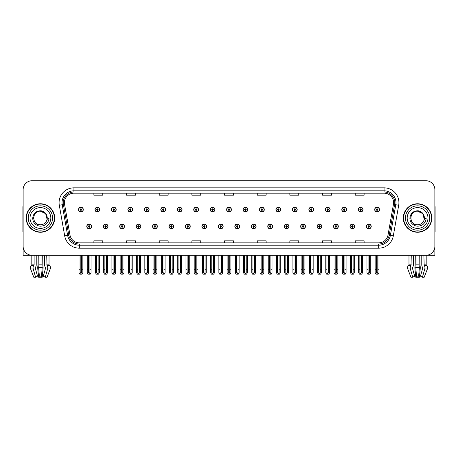 <?xml version="1.0" encoding="UTF-8"?>
<svg xmlns="http://www.w3.org/2000/svg" width="458" height="458" viewBox="0 0 458 458"><rect width="100%" height="100%" fill="white"/><g stroke="black" fill="none" stroke-linecap="round" stroke-linejoin="round"><path stroke-width="0.69" d="M419.116 255.283L419.116 264.833A3.269 0.847 90 0 0 419.396 267.266L418.635 276.151L419.345 277.256L420.209 268.972A3.269 0.847 90 0 0 419.986 265.325L419.883 255.283L421.778 255.283L421.778 264.833A3.269 2.307 -90 0 0 422.545 267.266L422.814 267.867L420.461 276.151L422.408 277.256L424.177 277.256L427.388 268.972A3.269 3.154 90 0 0 426.57 265.325L426.278 265.056A0.298 0.286 -90 0 1 426.186 264.833L426.186 255.278L434.865 255.283L434.865 189.652A8.908 8.908 0 0 0 425.951 180.744L32.049 180.744A8.908 8.908 0 0 0 23.135 189.652L23.135 255.283L31.814 255.283L31.814 264.833L34.121 264.833L33.84 265.325A3.269 2.307 90 0 0 33.239 268.972L35.592 277.256L37.539 276.151L35.186 267.867L35.455 267.266A3.269 2.307 90 0 0 36.222 264.833L36.222 255.283L38.117 255.283L38.014 265.325A3.269 0.847 -90 0 0 37.791 268.972L38.655 277.256L39.365 276.151L38.604 267.266A3.269 0.847 -90 0 0 38.884 264.833L38.884 255.283M234.851 226.447A2.376 2.376 0 0 0 237.227 228.823A2.376 2.376 0 0 0 239.603 226.447A2.376 2.376 0 0 0 237.227 224.071A2.376 2.376 0 0 0 234.851 226.447M251.305 226.447A2.376 2.376 0 0 0 253.68 228.823A2.376 2.376 0 0 0 256.056 226.447A2.376 2.376 0 0 0 253.68 224.071A2.376 2.376 0 0 0 251.305 226.447M267.753 226.447A2.376 2.376 0 0 0 270.128 228.823A2.376 2.376 0 0 0 272.504 226.447A2.376 2.376 0 0 0 270.128 224.071A2.376 2.376 0 0 0 267.753 226.447M317.113 226.447A2.376 2.376 0 0 0 319.489 228.823A2.376 2.376 0 0 0 321.865 226.447A2.376 2.376 0 0 0 319.489 224.071A2.376 2.376 0 0 0 317.113 226.447M350.015 226.447A2.376 2.376 0 0 0 352.391 228.823A2.376 2.376 0 0 0 354.767 226.447A2.376 2.376 0 0 0 352.391 224.071A2.376 2.376 0 0 0 350.015 226.447M333.567 226.447A2.376 2.376 0 0 0 335.943 228.823A2.376 2.376 0 0 0 338.319 226.447A2.376 2.376 0 0 0 335.943 224.071A2.376 2.376 0 0 0 333.567 226.447M284.206 226.447A2.376 2.376 0 0 0 286.582 228.823A2.376 2.376 0 0 0 288.958 226.447A2.376 2.376 0 0 0 286.582 224.071A2.376 2.376 0 0 0 284.206 226.447M218.397 226.447A2.376 2.376 0 0 0 220.773 228.823A2.376 2.376 0 0 0 223.149 226.447A2.376 2.376 0 0 0 220.773 224.071A2.376 2.376 0 0 0 218.397 226.447M201.944 226.447A2.376 2.376 0 0 0 204.32 228.823A2.376 2.376 0 0 0 206.695 226.447A2.376 2.376 0 0 0 204.32 224.071A2.376 2.376 0 0 0 201.944 226.447M185.496 226.447A2.376 2.376 0 0 0 187.872 228.823A2.376 2.376 0 0 0 190.247 226.447A2.376 2.376 0 0 0 187.872 224.071A2.376 2.376 0 0 0 185.496 226.447M169.042 226.447A2.376 2.376 0 0 0 171.418 228.823A2.376 2.376 0 0 0 173.794 226.447A2.376 2.376 0 0 0 171.418 224.071A2.376 2.376 0 0 0 169.042 226.447M152.588 226.447A2.376 2.376 0 0 0 154.964 228.823A2.376 2.376 0 0 0 157.34 226.447A2.376 2.376 0 0 0 154.964 224.071A2.376 2.376 0 0 0 152.588 226.447M136.135 226.447A2.376 2.376 0 0 0 138.511 228.823A2.376 2.376 0 0 0 140.887 226.447A2.376 2.376 0 0 0 138.511 224.071A2.376 2.376 0 0 0 136.135 226.447M119.681 226.447A2.376 2.376 0 0 0 122.057 228.823A2.376 2.376 0 0 0 124.433 226.447A2.376 2.376 0 0 0 122.057 224.071A2.376 2.376 0 0 0 119.681 226.447M103.233 226.447A2.376 2.376 0 0 0 105.609 228.823A2.376 2.376 0 0 0 107.985 226.447A2.376 2.376 0 0 0 105.609 224.071A2.376 2.376 0 0 0 103.233 226.447M86.78 226.447A2.376 2.376 0 0 0 89.155 228.823A2.376 2.376 0 0 0 91.531 226.447A2.376 2.376 0 0 0 89.155 224.071A2.376 2.376 0 0 0 86.78 226.447M300.66 226.447A2.376 2.376 0 0 0 303.036 228.823A2.376 2.376 0 0 0 305.412 226.447A2.376 2.376 0 0 0 303.036 224.071A2.376 2.376 0 0 0 300.66 226.447M226.624 209.575A2.376 2.376 0 0 0 229 211.951A2.376 2.376 0 0 0 231.376 209.575A2.376 2.376 0 0 0 229 207.205A2.376 2.376 0 0 0 226.624 209.575M243.078 209.575A2.376 2.376 0 0 0 245.454 211.951A2.376 2.376 0 0 0 247.83 209.575A2.376 2.376 0 0 0 245.454 207.205A2.376 2.376 0 0 0 243.078 209.575M259.531 209.575A2.376 2.376 0 0 0 261.907 211.951A2.376 2.376 0 0 0 264.283 209.575A2.376 2.376 0 0 0 261.907 207.205A2.376 2.376 0 0 0 259.531 209.575M308.887 209.575A2.376 2.376 0 0 0 311.263 211.951A2.376 2.376 0 0 0 313.638 209.575A2.376 2.376 0 0 0 311.263 207.205A2.376 2.376 0 0 0 308.887 209.575M325.34 209.575A2.376 2.376 0 0 0 327.716 211.951A2.376 2.376 0 0 0 330.092 209.575A2.376 2.376 0 0 0 327.716 207.205A2.376 2.376 0 0 0 325.34 209.575M341.788 209.575A2.376 2.376 0 0 0 344.164 211.951A2.376 2.376 0 0 0 346.54 209.575A2.376 2.376 0 0 0 344.164 207.205A2.376 2.376 0 0 0 341.788 209.575M275.979 209.575A2.376 2.376 0 0 0 278.355 211.951A2.376 2.376 0 0 0 280.731 209.575A2.376 2.376 0 0 0 278.355 207.205A2.376 2.376 0 0 0 275.979 209.575M358.242 209.575A2.376 2.376 0 0 0 360.618 211.951A2.376 2.376 0 0 0 362.994 209.575A2.376 2.376 0 0 0 360.618 207.205A2.376 2.376 0 0 0 358.242 209.575M210.17 209.575A2.376 2.376 0 0 0 212.546 211.951A2.376 2.376 0 0 0 214.922 209.575A2.376 2.376 0 0 0 212.546 207.205A2.376 2.376 0 0 0 210.17 209.575M193.717 209.575A2.376 2.376 0 0 0 196.093 211.951A2.376 2.376 0 0 0 198.469 209.575A2.376 2.376 0 0 0 196.093 207.205A2.376 2.376 0 0 0 193.717 209.575M177.269 209.575A2.376 2.376 0 0 0 179.645 211.951A2.376 2.376 0 0 0 182.021 209.575A2.376 2.376 0 0 0 179.645 207.205A2.376 2.376 0 0 0 177.269 209.575M160.815 209.575A2.376 2.376 0 0 0 163.191 211.951A2.376 2.376 0 0 0 165.567 209.575A2.376 2.376 0 0 0 163.191 207.205A2.376 2.376 0 0 0 160.815 209.575M144.362 209.575A2.376 2.376 0 0 0 146.737 211.951A2.376 2.376 0 0 0 149.113 209.575A2.376 2.376 0 0 0 146.737 207.205A2.376 2.376 0 0 0 144.362 209.575M127.908 209.575A2.376 2.376 0 0 0 130.284 211.951A2.376 2.376 0 0 0 132.66 209.575A2.376 2.376 0 0 0 130.284 207.205A2.376 2.376 0 0 0 127.908 209.575M111.46 209.575A2.376 2.376 0 0 0 113.836 211.951A2.376 2.376 0 0 0 116.212 209.575A2.376 2.376 0 0 0 113.836 207.205A2.376 2.376 0 0 0 111.46 209.575M95.006 209.575A2.376 2.376 0 0 0 97.382 211.951A2.376 2.376 0 0 0 99.758 209.575A2.376 2.376 0 0 0 97.382 207.205A2.376 2.376 0 0 0 95.006 209.575M78.553 209.575A2.376 2.376 0 0 0 80.929 211.951A2.376 2.376 0 0 0 83.304 209.575A2.376 2.376 0 0 0 80.929 207.205A2.376 2.376 0 0 0 78.553 209.575M292.433 209.575A2.376 2.376 0 0 0 294.809 211.951A2.376 2.376 0 0 0 297.185 209.575A2.376 2.376 0 0 0 294.809 207.205A2.376 2.376 0 0 0 292.433 209.575M366.469 226.447A2.376 2.376 0 0 0 368.845 228.823A2.376 2.376 0 0 0 371.22 226.447A2.376 2.376 0 0 0 368.845 224.071A2.376 2.376 0 0 0 366.469 226.447M374.696 209.575A2.376 2.376 0 0 0 377.071 211.951A2.376 2.376 0 0 0 379.447 209.575A2.376 2.376 0 0 0 377.071 207.205A2.376 2.376 0 0 0 374.696 209.575M26.169 218.014A14.255 14.255 0 0 0 40.424 232.269A14.255 14.255 0 0 0 54.674 218.014A14.255 14.255 0 0 0 40.424 203.758A14.255 14.255 0 0 0 26.169 218.014M403.326 218.014A14.255 14.255 0 0 0 417.576 232.269A14.255 14.255 0 0 0 431.831 218.014A14.255 14.255 0 0 0 417.576 203.758A14.255 14.255 0 0 0 403.326 218.014M64.418 202.688A9.504 9.504 0 0 1 73.921 193.184L384.079 193.184A9.504 9.504 0 0 1 393.439 204.337L388.035 234.988A9.504 9.504 0 0 1 378.674 242.837L79.326 242.837A9.504 9.504 0 0 1 69.965 234.988L64.561 204.337A9.504 9.504 0 0 1 64.418 202.688M63.227 202.688A10.689 10.689 0 0 0 63.393 204.543L68.797 235.194A10.689 10.689 0 0 0 79.326 244.028L378.674 244.028A10.689 10.689 0 0 0 389.203 235.194L394.607 204.543A10.689 10.689 0 0 0 384.079 191.999L73.921 191.999A10.689 10.689 0 0 0 63.227 202.688M59.3 205.264A14.851 14.851 0 0 1 73.921 187.837L384.079 187.837A14.851 14.851 0 0 1 398.7 205.264L393.302 235.916A14.851 14.851 0 0 1 378.674 248.184L79.326 248.184A14.851 14.851 0 0 1 64.698 235.916L59.3 205.264L62.219 204.749A11.879 11.879 0 0 1 73.921 190.809L384.079 190.809A11.879 11.879 0 0 1 395.781 204.749L390.376 235.401A11.879 11.879 0 0 1 378.674 245.213L79.326 245.213A11.879 11.879 0 0 1 67.624 235.401L62.219 204.749A11.879 11.879 0 0 1 62.042 202.688M425.951 180.744L32.049 180.744M23.135 189.652L23.135 246.375A8.908 8.908 0 0 0 32.049 255.283L425.951 255.283A8.908 8.908 0 0 0 434.865 246.375L434.865 189.652M224.546 193.184L224.546 195.194L233.454 195.194L233.454 193.184M191.879 193.184L191.879 195.194L200.787 195.194L200.787 193.184M159.212 193.184L159.212 195.194L168.12 195.194L168.12 193.184M126.545 193.184L126.545 195.194L135.453 195.194L135.453 193.184M93.879 193.184L93.879 195.194L102.787 195.194L102.787 193.184M257.213 193.184L257.213 195.194L266.121 195.194L266.121 193.184M289.88 193.184L289.88 195.194L298.788 195.194L298.788 193.184M322.546 193.184L322.546 195.194L331.455 195.194L331.455 193.184M355.213 193.184L355.213 195.194L364.121 195.194L364.121 193.184M233.454 242.837L233.454 240.828L224.546 240.828L224.546 242.837M200.787 242.837L200.787 240.828L191.879 240.828L191.879 242.837M168.12 242.837L168.12 240.828L159.212 240.828L159.212 242.837M135.453 242.837L135.453 240.828L126.545 240.828L126.545 242.837M102.787 242.837L102.787 240.828L93.879 240.828L93.879 242.837M266.121 242.837L266.121 240.828L257.213 240.828L257.213 242.837M298.788 242.837L298.788 240.828L289.88 240.828L289.88 242.837M331.455 242.837L331.455 240.828L322.546 240.828L322.546 242.837M364.121 242.837L364.121 240.828L355.213 240.828L355.213 242.837M369.589 255.283L369.589 272.47L368.845 273.535L368.1 272.47L368.1 269.716L366.915 269.716L366.915 272.687L367.774 274.17L369.921 274.17L370.774 272.687L370.774 255.283M368.81 227.185L368.747 228.674A2.227 2.227 0 0 1 366.618 226.447A2.227 2.227 0 0 1 368.845 224.22A2.227 2.227 0 0 1 371.072 226.447A2.227 2.227 0 0 1 368.942 228.674L368.879 227.185A0.744 0.744 0 0 0 369.589 226.447A0.744 0.744 0 0 0 368.845 225.702A0.744 0.744 0 0 0 368.1 226.447A0.744 0.744 0 0 0 368.81 227.185L368.833 226.744A0.298 0.298 0 0 1 368.547 226.447A0.298 0.298 0 0 1 368.845 226.149A0.298 0.298 0 0 1 369.142 226.447A0.298 0.298 0 0 1 368.856 226.744L368.879 227.185M366.915 255.283L366.915 269.716M368.1 255.283L368.1 269.716M369.589 269.716L370.774 269.716M377.816 255.283L377.816 272.47L377.071 273.535L376.327 272.47L376.327 269.716L375.142 269.716L375.142 272.687L376.001 274.17L378.142 274.17L379.001 272.687L379.001 255.283M377.037 210.319L376.974 211.802A2.227 2.227 0 0 1 374.844 209.575A2.227 2.227 0 0 1 377.071 207.348A2.227 2.227 0 0 1 379.298 209.575A2.227 2.227 0 0 1 377.169 211.802L377.106 210.319A0.744 0.744 0 0 0 377.816 209.575A0.744 0.744 0 0 0 377.071 208.837A0.744 0.744 0 0 0 376.327 209.575A0.744 0.744 0 0 0 377.037 210.319L377.06 209.873A0.298 0.298 0 0 1 376.774 209.575A0.298 0.298 0 0 1 377.071 209.283A0.298 0.298 0 0 1 377.369 209.575A0.298 0.298 0 0 1 377.083 209.873L377.106 210.319M375.142 255.283L375.142 269.716M376.327 255.283L376.327 269.716M377.816 269.716L379.001 269.716M353.135 255.283L353.135 272.47L352.391 273.535L351.652 272.47L351.652 269.716L350.462 269.716L350.462 272.687L351.32 274.17L353.467 274.17L354.32 272.687L354.32 255.283M352.362 227.185L352.294 228.674A2.227 2.227 0 0 1 350.164 226.447A2.227 2.227 0 0 1 352.391 224.22A2.227 2.227 0 0 1 354.618 226.447A2.227 2.227 0 0 1 352.488 228.674L352.425 227.185A0.744 0.744 0 0 0 353.135 226.447A0.744 0.744 0 0 0 352.391 225.702A0.744 0.744 0 0 0 351.652 226.447A0.744 0.744 0 0 0 352.362 227.185L352.379 226.744A0.298 0.298 0 0 1 352.093 226.447A0.298 0.298 0 0 1 352.391 226.149A0.298 0.298 0 0 1 352.689 226.447A0.298 0.298 0 0 1 352.408 226.744L352.425 227.185M350.462 255.283L350.462 269.716M351.652 255.283L351.652 269.716M353.135 269.716L354.32 269.716M336.682 255.283L336.682 272.47L335.943 273.535L335.199 272.47L335.199 269.716L334.008 269.716L334.008 272.687L334.867 274.17L337.014 274.17L337.872 272.687L337.872 255.283M335.909 227.185L335.846 228.674A2.227 2.227 0 0 1 333.71 226.447A2.227 2.227 0 0 1 335.943 224.22A2.227 2.227 0 0 1 338.17 226.447A2.227 2.227 0 0 1 336.04 228.674L335.972 227.185A0.744 0.744 0 0 0 336.682 226.447A0.744 0.744 0 0 0 335.943 225.702A0.744 0.744 0 0 0 335.199 226.447A0.744 0.744 0 0 0 335.909 227.185L335.926 226.744A0.298 0.298 0 0 1 335.645 226.447A0.298 0.298 0 0 1 335.943 226.149A0.298 0.298 0 0 1 336.235 226.447A0.298 0.298 0 0 1 335.954 226.744L335.972 227.185M334.008 255.283L334.008 269.716M335.199 255.283L335.199 269.716M336.682 269.716L337.872 269.716M320.228 255.283L320.228 272.47L319.489 273.535L318.745 272.47L318.745 269.716L317.56 269.716L317.56 272.687L318.413 274.17L320.56 274.17L321.419 272.687L321.419 255.283M319.455 227.185L319.392 228.674A2.227 2.227 0 0 1 317.262 226.447A2.227 2.227 0 0 1 319.489 224.22A2.227 2.227 0 0 1 321.716 226.447A2.227 2.227 0 0 1 319.587 228.674L319.518 227.185A0.744 0.744 0 0 0 320.228 226.447A0.744 0.744 0 0 0 319.489 225.702A0.744 0.744 0 0 0 318.745 226.447A0.744 0.744 0 0 0 319.455 227.185L319.478 226.744A0.298 0.298 0 0 1 319.192 226.447A0.298 0.298 0 0 1 319.489 226.149A0.298 0.298 0 0 1 319.787 226.447A0.298 0.298 0 0 1 319.501 226.744L319.518 227.185M317.56 255.283L317.56 269.716M318.745 255.283L318.745 269.716M320.228 269.716L321.419 269.716M361.362 255.283L361.362 272.47L360.618 273.535L359.879 272.47L359.879 269.716L358.688 269.716L358.688 272.687L359.547 274.17L361.694 274.17L362.547 272.687L362.547 255.283M360.589 210.319L360.52 211.802A2.227 2.227 0 0 1 358.391 209.575A2.227 2.227 0 0 1 360.618 207.348A2.227 2.227 0 0 1 362.845 209.575A2.227 2.227 0 0 1 360.715 211.802L360.652 210.319A0.744 0.744 0 0 0 361.362 209.575A0.744 0.744 0 0 0 360.618 208.837A0.744 0.744 0 0 0 359.879 209.575A0.744 0.744 0 0 0 360.589 210.319L360.606 209.873A0.298 0.298 0 0 1 360.32 209.575A0.298 0.298 0 0 1 360.618 209.283A0.298 0.298 0 0 1 360.915 209.575A0.298 0.298 0 0 1 360.629 209.873L360.652 210.319M358.688 255.283L358.688 269.716M359.879 255.283L359.879 269.716M361.362 269.716L362.547 269.716M344.908 255.283L344.908 272.47L344.164 273.535L343.426 272.47L343.426 269.716L342.235 269.716L342.235 272.687L343.094 274.17L345.24 274.17L346.099 272.687L346.099 255.283M344.135 210.319L344.067 211.802A2.227 2.227 0 0 1 341.937 209.575A2.227 2.227 0 0 1 344.164 207.348A2.227 2.227 0 0 1 346.391 209.575A2.227 2.227 0 0 1 344.261 211.802L344.198 210.319A0.744 0.744 0 0 0 344.908 209.575A0.744 0.744 0 0 0 344.164 208.837A0.744 0.744 0 0 0 343.426 209.575A0.744 0.744 0 0 0 344.135 210.319L344.153 209.873A0.298 0.298 0 0 1 343.872 209.575A0.298 0.298 0 0 1 344.164 209.283A0.298 0.298 0 0 1 344.462 209.575A0.298 0.298 0 0 1 344.181 209.873L344.198 210.319M342.235 255.283L342.235 269.716M343.426 255.283L343.426 269.716M344.908 269.716L346.099 269.716M328.455 255.283L328.455 272.47L327.716 273.535L326.972 272.47L326.972 269.716L325.781 269.716L325.781 272.687L326.64 274.17L328.787 274.17L329.645 272.687L329.645 255.283M327.682 210.319L327.619 211.802A2.227 2.227 0 0 1 325.489 209.575A2.227 2.227 0 0 1 327.716 207.348A2.227 2.227 0 0 1 329.943 209.575A2.227 2.227 0 0 1 327.814 211.802L327.745 210.319A0.744 0.744 0 0 0 328.455 209.575A0.744 0.744 0 0 0 327.716 208.837A0.744 0.744 0 0 0 326.972 209.575A0.744 0.744 0 0 0 327.682 210.319L327.699 209.873A0.298 0.298 0 0 1 327.418 209.575A0.298 0.298 0 0 1 327.716 209.283A0.298 0.298 0 0 1 328.014 209.575A0.298 0.298 0 0 1 327.728 209.873L327.745 210.319M325.781 255.283L325.781 269.716M326.972 255.283L326.972 269.716M328.455 269.716L329.645 269.716M312.007 255.283L312.007 272.47L311.263 273.535L310.518 272.47L310.518 269.716L309.333 269.716L309.333 272.687L310.186 274.17L312.333 274.17L313.192 272.687L313.192 255.283M311.228 210.319L311.165 211.802A2.227 2.227 0 0 1 309.035 209.575A2.227 2.227 0 0 1 311.263 207.348A2.227 2.227 0 0 1 313.49 209.575A2.227 2.227 0 0 1 311.36 211.802L311.297 210.319A0.744 0.744 0 0 0 312.007 209.575A0.744 0.744 0 0 0 311.263 208.837A0.744 0.744 0 0 0 310.518 209.575A0.744 0.744 0 0 0 311.228 210.319L311.251 209.873A0.298 0.298 0 0 1 310.965 209.575A0.298 0.298 0 0 1 311.263 209.283A0.298 0.298 0 0 1 311.56 209.575A0.298 0.298 0 0 1 311.274 209.873L311.297 210.319M309.333 255.283L309.333 269.716M310.518 255.283L310.518 269.716M312.007 269.716L313.192 269.716M41.959 255.283L41.959 264.833A3.269 0.847 90 0 0 42.239 267.266L41.478 276.151L42.188 277.256L38.655 277.256M41.478 276.151L39.365 276.151M34.121 255.283L34.121 264.833M44.621 255.283L44.621 264.833A3.269 2.307 -90 0 0 45.388 267.266L45.657 267.867L43.304 276.151L45.25 277.256L47.603 268.972A3.269 2.307 -90 0 0 47.002 265.325L46.722 255.283M49.029 255.283L49.029 264.833A0.298 0.286 -90 0 0 49.12 265.056L49.412 265.325A3.269 3.154 90 0 1 50.231 268.972L47.019 277.256L45.25 277.256M42.188 277.256L43.052 268.972A3.269 0.847 90 0 0 42.829 265.325L42.726 255.283M31.814 264.833A0.298 0.286 90 0 1 31.722 265.056L31.43 265.325A3.269 3.154 -90 0 0 30.612 268.972L33.823 277.256L35.592 277.256M23.135 237.021L23.135 234.049M23.135 231.656A5.937 5.937 0 0 0 22.9 231.674L22.9 207.319A5.937 5.937 0 0 1 23.135 205.659M415.274 255.283L415.171 265.325A3.269 0.847 -90 0 0 414.948 268.972L415.812 277.256L416.522 276.151L415.761 267.266A3.269 0.847 -90 0 0 416.041 264.833L416.041 255.283M419.345 277.256L415.812 277.256M418.635 276.151L416.522 276.151M411.278 255.283L410.998 265.325A3.269 2.307 90 0 0 410.397 268.972L412.75 277.256L410.981 277.256L407.769 268.972A3.269 3.154 -90 0 1 408.588 265.325L408.88 265.056A0.298 0.286 90 0 0 408.971 264.833L408.971 255.283M422.408 277.256L424.761 268.972A3.269 2.307 -90 0 0 424.16 265.325L423.879 255.283M412.75 277.256L414.696 276.151L412.343 267.867L412.612 267.266A3.269 2.307 90 0 0 413.379 264.833L413.379 255.283M434.865 234.049L434.865 237.021M434.865 205.659A5.937 5.937 0 0 1 435.1 207.319L435.1 231.674A5.937 5.937 0 0 0 434.865 231.656M40.361 224.844L38.14 224.449M36.291 223.452L35.518 222.771M34.47 221.363L33.921 220.115M33.6 218.392L33.657 217.086M34.167 215.26L34.814 214.109M36.566 212.375L37.716 211.739M39.268 224.746L41.088 224.809M47.105 216.594A6.83 6.83 0 0 1 47.105 219.428L45.731 213.714L40.424 211.184C31.608 210.754 31.608 225.267 40.418 224.844L41.22 224.792M43.745 223.979L45.737 222.302M46.997 219.851L47.174 216.972M47.008 216.21L44.901 212.856M44.374 212.443L40.579 211.184M44.386 223.573L44.907 223.166M40.418 224.844C43.916 224.603 46.143 222.8 47.1 219.434L49.029 218.014C48.886 220.378 47.993 222.353 46.344 223.939C45.273 225.536 41.002 226.367 40.424 226.16C38.483 226.229 36.176 225.015 34.871 223.67C33.486 222.33 32.77 220.464 32.73 218.077C33.297 213.497 35.861 211.069 40.418 210.783C43.687 210.766 46.504 213.422 47.1 216.594M52.596 218.014A12.177 12.177 0 0 1 40.424 230.185A12.177 12.177 0 0 1 28.247 218.014A12.177 12.177 0 0 1 40.424 205.837A12.177 12.177 0 0 1 52.596 218.014M40.424 231.971A13.958 13.958 0 0 1 26.461 218.014A13.958 13.958 0 0 1 40.424 204.056A13.958 13.958 0 0 1 54.382 218.014A13.958 13.958 0 0 1 40.424 231.971M40.424 228.405A10.397 10.397 0 0 1 30.028 218.014A10.397 10.397 0 0 1 40.424 207.617A10.397 10.397 0 0 1 50.815 218.014A10.397 10.397 0 0 1 40.424 228.405M413.448 223.452L412.675 222.771M411.627 221.363L411.078 220.115M410.757 218.392L410.815 217.086M411.324 215.26L411.971 214.109M413.723 212.375L414.874 211.739M416.425 224.746L418.246 224.809M417.576 224.844C421.074 224.603 423.301 222.8 424.257 219.434L426.186 218.014C426.043 220.378 425.15 222.353 423.501 223.939C422.431 225.536 418.16 226.367 417.576 226.16C415.641 226.229 413.334 225.015 412.028 223.67C410.643 222.33 409.927 220.464 409.887 218.077C410.454 213.497 413.019 211.069 417.576 210.783C420.845 210.766 423.661 213.422 424.257 216.594A6.83 6.83 0 0 1 424.263 219.428L422.889 213.714L417.582 211.184C408.765 210.754 408.765 225.267 417.576 224.844L418.377 224.792M420.902 223.979L422.894 222.302M424.154 219.851L424.331 216.972M424.165 216.21L422.058 212.856M421.532 212.443L417.736 211.184M421.543 223.573L422.064 223.166M429.753 218.014A12.177 12.177 0 0 1 417.576 230.185A12.177 12.177 0 0 1 405.404 218.014A12.177 12.177 0 0 1 417.576 205.837A12.177 12.177 0 0 1 429.753 218.014M417.576 231.971A13.958 13.958 0 0 1 403.618 218.014A13.958 13.958 0 0 1 417.576 204.056A13.958 13.958 0 0 1 431.539 218.014A13.958 13.958 0 0 1 417.576 231.971M417.576 228.405A10.397 10.397 0 0 1 407.185 218.014A10.397 10.397 0 0 1 417.576 207.617A10.397 10.397 0 0 1 427.972 218.014A10.397 10.397 0 0 1 417.576 228.405M303.78 255.283L303.78 272.47L303.036 273.535L302.291 272.47L302.291 269.716L301.106 269.716L301.106 272.687L301.965 274.17L304.106 274.17L304.965 272.687L304.965 255.283M303.001 227.185L302.938 228.674A2.227 2.227 0 0 1 300.809 226.447A2.227 2.227 0 0 1 303.036 224.22A2.227 2.227 0 0 1 305.263 226.447A2.227 2.227 0 0 1 303.133 228.674L303.07 227.185A0.744 0.744 0 0 0 303.78 226.447A0.744 0.744 0 0 0 303.036 225.702A0.744 0.744 0 0 0 302.291 226.447A0.744 0.744 0 0 0 303.001 227.185L303.024 226.744A0.298 0.298 0 0 1 302.738 226.447A0.298 0.298 0 0 1 303.036 226.149A0.298 0.298 0 0 1 303.333 226.447A0.298 0.298 0 0 1 303.047 226.744L303.07 227.185M301.106 255.283L301.106 269.716M302.291 255.283L302.291 269.716M303.78 269.716L304.965 269.716M287.326 255.283L287.326 272.47L286.582 273.535L285.844 272.47L285.844 269.716L284.653 269.716L284.653 272.687L285.511 274.17L287.658 274.17L288.511 272.687L288.511 255.283M286.553 227.185L286.485 228.674A2.227 2.227 0 0 1 284.355 226.447A2.227 2.227 0 0 1 286.582 224.22A2.227 2.227 0 0 1 288.809 226.447A2.227 2.227 0 0 1 286.679 228.674L286.616 227.185A0.744 0.744 0 0 0 287.326 226.447A0.744 0.744 0 0 0 286.582 225.702A0.744 0.744 0 0 0 285.844 226.447A0.744 0.744 0 0 0 286.553 227.185L286.571 226.744A0.298 0.298 0 0 1 286.284 226.447A0.298 0.298 0 0 1 286.582 226.149A0.298 0.298 0 0 1 286.88 226.447A0.298 0.298 0 0 1 286.594 226.744L286.616 227.185M284.653 255.283L284.653 269.716M285.844 255.283L285.844 269.716M287.326 269.716L288.511 269.716M270.873 255.283L270.873 272.47L270.128 273.535L269.39 272.47L269.39 269.716L268.199 269.716L268.199 272.687L269.058 274.17L271.205 274.17L272.063 272.687L272.063 255.283M270.1 227.185L270.031 228.674A2.227 2.227 0 0 1 267.901 226.447A2.227 2.227 0 0 1 270.128 224.22A2.227 2.227 0 0 1 272.355 226.447A2.227 2.227 0 0 1 270.226 228.674L270.163 227.185A0.744 0.744 0 0 0 270.873 226.447A0.744 0.744 0 0 0 270.128 225.702A0.744 0.744 0 0 0 269.39 226.447A0.744 0.744 0 0 0 270.1 227.185L270.117 226.744A0.298 0.298 0 0 1 269.836 226.447A0.298 0.298 0 0 1 270.128 226.149A0.298 0.298 0 0 1 270.426 226.447A0.298 0.298 0 0 1 270.146 226.744L270.163 227.185M268.199 255.283L268.199 269.716M269.39 255.283L269.39 269.716M270.873 269.716L272.063 269.716M295.553 255.283L295.553 272.47L294.809 273.535L294.065 272.47L294.065 269.716L292.88 269.716L292.88 272.687L293.738 274.17L295.885 274.17L296.738 272.687L296.738 255.283M294.775 210.319L294.712 211.802A2.227 2.227 0 0 1 292.582 209.575A2.227 2.227 0 0 1 294.809 207.348A2.227 2.227 0 0 1 297.036 209.575A2.227 2.227 0 0 1 294.906 211.802L294.843 210.319A0.744 0.744 0 0 0 295.553 209.575A0.744 0.744 0 0 0 294.809 208.837A0.744 0.744 0 0 0 294.065 209.575A0.744 0.744 0 0 0 294.775 210.319L294.797 209.873A0.298 0.298 0 0 1 294.511 209.575A0.298 0.298 0 0 1 294.809 209.283A0.298 0.298 0 0 1 295.107 209.575A0.298 0.298 0 0 1 294.82 209.873L294.843 210.319M292.88 255.283L292.88 269.716M294.065 255.283L294.065 269.716M295.553 269.716L296.738 269.716M279.099 255.283L279.099 272.47L278.355 273.535L277.617 272.47L277.617 269.716L276.426 269.716L276.426 272.687L277.285 274.17L279.432 274.17L280.29 272.687L280.29 255.283M278.327 210.319L278.258 211.802A2.227 2.227 0 0 1 276.128 209.575A2.227 2.227 0 0 1 278.355 207.348A2.227 2.227 0 0 1 280.582 209.575A2.227 2.227 0 0 1 278.453 211.802L278.39 210.319A0.744 0.744 0 0 0 279.099 209.575A0.744 0.744 0 0 0 278.355 208.837A0.744 0.744 0 0 0 277.617 209.575A0.744 0.744 0 0 0 278.327 210.319L278.344 209.873A0.298 0.298 0 0 1 278.058 209.575A0.298 0.298 0 0 1 278.355 209.283A0.298 0.298 0 0 1 278.653 209.575A0.298 0.298 0 0 1 278.372 209.873L278.39 210.319M276.426 255.283L276.426 269.716M277.617 255.283L277.617 269.716M279.099 269.716L280.29 269.716M262.646 255.283L262.646 272.47L261.907 273.535L261.163 272.47L261.163 269.716L259.972 269.716L259.972 272.687L260.831 274.17L262.978 274.17L263.837 272.687L263.837 255.283M261.873 210.319L261.81 211.802A2.227 2.227 0 0 1 259.68 209.575A2.227 2.227 0 0 1 261.907 207.348A2.227 2.227 0 0 1 264.134 209.575A2.227 2.227 0 0 1 262.005 211.802L261.936 210.319A0.744 0.744 0 0 0 262.646 209.575A0.744 0.744 0 0 0 261.907 208.837A0.744 0.744 0 0 0 261.163 209.575A0.744 0.744 0 0 0 261.873 210.319L261.89 209.873A0.298 0.298 0 0 1 261.61 209.575A0.298 0.298 0 0 1 261.907 209.283A0.298 0.298 0 0 1 262.199 209.575A0.298 0.298 0 0 1 261.919 209.873L261.936 210.319M259.972 255.283L259.972 269.716M261.163 255.283L261.163 269.716M262.646 269.716L263.837 269.716M254.419 255.283L254.419 272.47L253.68 273.535L252.936 272.47L252.936 269.716L251.745 269.716L251.745 272.687L252.604 274.17L254.751 274.17L255.61 272.687L255.61 255.283M253.646 227.185L253.583 228.674A2.227 2.227 0 0 1 251.453 226.447A2.227 2.227 0 0 1 253.68 224.22A2.227 2.227 0 0 1 255.907 226.447A2.227 2.227 0 0 1 253.778 228.674L253.709 227.185A0.744 0.744 0 0 0 254.419 226.447A0.744 0.744 0 0 0 253.68 225.702A0.744 0.744 0 0 0 252.936 226.447A0.744 0.744 0 0 0 253.646 227.185L253.663 226.744A0.298 0.298 0 0 1 253.383 226.447A0.298 0.298 0 0 1 253.68 226.149A0.298 0.298 0 0 1 253.978 226.447A0.298 0.298 0 0 1 253.692 226.744L253.709 227.185M251.745 255.283L251.745 269.716M252.936 255.283L252.936 269.716M254.419 269.716L255.61 269.716M237.971 255.283L237.971 272.47L237.227 273.535L236.483 272.47L236.483 269.716L235.298 269.716L235.298 272.687L236.151 274.17L238.297 274.17L239.156 272.687L239.156 255.283M237.192 227.185L237.13 228.674A2.227 2.227 0 0 1 235 226.447A2.227 2.227 0 0 1 237.227 224.22A2.227 2.227 0 0 1 239.454 226.447A2.227 2.227 0 0 1 237.324 228.674L237.261 227.185A0.744 0.744 0 0 0 237.971 226.447A0.744 0.744 0 0 0 237.227 225.702A0.744 0.744 0 0 0 236.483 226.447A0.744 0.744 0 0 0 237.192 227.185L237.215 226.744A0.298 0.298 0 0 1 236.929 226.447A0.298 0.298 0 0 1 237.227 226.149A0.298 0.298 0 0 1 237.525 226.447A0.298 0.298 0 0 1 237.238 226.744L237.261 227.185M235.298 255.283L235.298 269.716M236.483 255.283L236.483 269.716M237.971 269.716L239.156 269.716M221.517 255.283L221.517 272.47L220.773 273.535L220.029 272.47L220.029 269.716L218.844 269.716L218.844 272.687L219.703 274.17L221.849 274.17L222.703 272.687L222.703 255.283M220.739 227.185L220.676 228.674A2.227 2.227 0 0 1 218.546 226.447A2.227 2.227 0 0 1 220.773 224.22A2.227 2.227 0 0 1 223 226.447A2.227 2.227 0 0 1 220.871 228.674L220.808 227.185A0.744 0.744 0 0 0 221.517 226.447A0.744 0.744 0 0 0 220.773 225.702A0.744 0.744 0 0 0 220.029 226.447A0.744 0.744 0 0 0 220.739 227.185L220.762 226.744A0.298 0.298 0 0 1 220.475 226.447A0.298 0.298 0 0 1 220.773 226.149A0.298 0.298 0 0 1 221.071 226.447A0.298 0.298 0 0 1 220.785 226.744L220.808 227.185M218.844 255.283L218.844 269.716M220.029 255.283L220.029 269.716M221.517 269.716L222.703 269.716M205.064 255.283L205.064 272.47L204.32 273.535L203.581 272.47L203.581 269.716L202.39 269.716L202.39 272.687L203.249 274.17L205.396 274.17L206.255 272.687L206.255 255.283M204.291 227.185L204.222 228.674A2.227 2.227 0 0 1 202.093 226.447A2.227 2.227 0 0 1 204.32 224.22A2.227 2.227 0 0 1 206.547 226.447A2.227 2.227 0 0 1 204.417 228.674L204.354 227.185A0.744 0.744 0 0 0 205.064 226.447A0.744 0.744 0 0 0 204.32 225.702A0.744 0.744 0 0 0 203.581 226.447A0.744 0.744 0 0 0 204.291 227.185L204.308 226.744A0.298 0.298 0 0 1 204.022 226.447A0.298 0.298 0 0 1 204.32 226.149A0.298 0.298 0 0 1 204.617 226.447A0.298 0.298 0 0 1 204.337 226.744L204.354 227.185M202.39 255.283L202.39 269.716M203.581 255.283L203.581 269.716M205.064 269.716L206.255 269.716M188.61 255.283L188.61 272.47L187.872 273.535L187.127 272.47L187.127 269.716L185.937 269.716L185.937 272.687L186.795 274.17L188.942 274.17L189.801 272.687L189.801 255.283M187.837 227.185L187.774 228.674A2.227 2.227 0 0 1 185.645 226.447A2.227 2.227 0 0 1 187.872 224.22A2.227 2.227 0 0 1 190.099 226.447A2.227 2.227 0 0 1 187.969 228.674L187.9 227.185A0.744 0.744 0 0 0 188.61 226.447A0.744 0.744 0 0 0 187.872 225.702A0.744 0.744 0 0 0 187.127 226.447A0.744 0.744 0 0 0 187.837 227.185L187.854 226.744A0.298 0.298 0 0 1 187.574 226.447A0.298 0.298 0 0 1 187.872 226.149A0.298 0.298 0 0 1 188.164 226.447A0.298 0.298 0 0 1 187.883 226.744L187.9 227.185M185.937 255.283L185.937 269.716M187.127 255.283L187.127 269.716M188.61 269.716L189.801 269.716M246.192 255.283L246.192 272.47L245.454 273.535L244.709 272.47L244.709 269.716L243.524 269.716L243.524 272.687L244.377 274.17L246.524 274.17L247.383 272.687L247.383 255.283M245.419 210.319L245.356 211.802A2.227 2.227 0 0 1 243.227 209.575A2.227 2.227 0 0 1 245.454 207.348A2.227 2.227 0 0 1 247.681 209.575A2.227 2.227 0 0 1 245.551 211.802L245.482 210.319A0.744 0.744 0 0 0 246.192 209.575A0.744 0.744 0 0 0 245.454 208.837A0.744 0.744 0 0 0 244.709 209.575A0.744 0.744 0 0 0 245.419 210.319L245.442 209.873A0.298 0.298 0 0 1 245.156 209.575A0.298 0.298 0 0 1 245.454 209.283A0.298 0.298 0 0 1 245.751 209.575A0.298 0.298 0 0 1 245.465 209.873L245.482 210.319M243.524 255.283L243.524 269.716M244.709 255.283L244.709 269.716M246.192 269.716L247.383 269.716M229.744 255.283L229.744 272.47L229 273.535L228.256 272.47L228.256 269.716L227.071 269.716L227.071 272.687L227.929 274.17L230.071 274.17L230.929 272.687L230.929 255.283M228.966 210.319L228.903 211.802A2.227 2.227 0 0 1 226.773 209.575A2.227 2.227 0 0 1 229 207.348A2.227 2.227 0 0 1 231.227 209.575A2.227 2.227 0 0 1 229.097 211.802L229.034 210.319A0.744 0.744 0 0 0 229.744 209.575A0.744 0.744 0 0 0 229 208.837A0.744 0.744 0 0 0 228.256 209.575A0.744 0.744 0 0 0 228.966 210.319L228.989 209.873A0.298 0.298 0 0 1 228.702 209.575A0.298 0.298 0 0 1 229 209.283A0.298 0.298 0 0 1 229.298 209.575A0.298 0.298 0 0 1 229.011 209.873L229.034 210.319M227.071 255.283L227.071 269.716M228.256 255.283L228.256 269.716M229.744 269.716L230.929 269.716M213.291 255.283L213.291 272.47L212.546 273.535L211.808 272.47L211.808 269.716L210.617 269.716L210.617 272.687L211.476 274.17L213.623 274.17L214.476 272.687L214.476 255.283M212.518 210.319L212.449 211.802A2.227 2.227 0 0 1 210.319 209.575A2.227 2.227 0 0 1 212.546 207.348A2.227 2.227 0 0 1 214.773 209.575A2.227 2.227 0 0 1 212.644 211.802L212.581 210.319A0.744 0.744 0 0 0 213.291 209.575A0.744 0.744 0 0 0 212.546 208.837A0.744 0.744 0 0 0 211.808 209.575A0.744 0.744 0 0 0 212.518 210.319L212.535 209.873A0.298 0.298 0 0 1 212.249 209.575A0.298 0.298 0 0 1 212.546 209.283A0.298 0.298 0 0 1 212.844 209.575A0.298 0.298 0 0 1 212.558 209.873L212.581 210.319M210.617 255.283L210.617 269.716M211.808 255.283L211.808 269.716M213.291 269.716L214.476 269.716M196.837 255.283L196.837 272.47L196.093 273.535L195.354 272.47L195.354 269.716L194.163 269.716L194.163 272.687L195.022 274.17L197.169 274.17L198.028 272.687L198.028 255.283M196.064 210.319L195.995 211.802A2.227 2.227 0 0 1 193.866 209.575A2.227 2.227 0 0 1 196.093 207.348A2.227 2.227 0 0 1 198.32 209.575A2.227 2.227 0 0 1 196.19 211.802L196.127 210.319A0.744 0.744 0 0 0 196.837 209.575A0.744 0.744 0 0 0 196.093 208.837A0.744 0.744 0 0 0 195.354 209.575A0.744 0.744 0 0 0 196.064 210.319L196.081 209.873A0.298 0.298 0 0 1 195.801 209.575A0.298 0.298 0 0 1 196.093 209.283A0.298 0.298 0 0 1 196.39 209.575A0.298 0.298 0 0 1 196.11 209.873L196.127 210.319M194.163 255.283L194.163 269.716M195.354 255.283L195.354 269.716M196.837 269.716L198.028 269.716M180.383 255.283L180.383 272.47L179.645 273.535L178.901 272.47L178.901 269.716L177.71 269.716L177.71 272.687L178.568 274.17L180.715 274.17L181.574 272.687L181.574 255.283M179.61 210.319L179.547 211.802A2.227 2.227 0 0 1 177.418 209.575A2.227 2.227 0 0 1 179.645 207.348A2.227 2.227 0 0 1 181.872 209.575A2.227 2.227 0 0 1 179.742 211.802L179.673 210.319A0.744 0.744 0 0 0 180.383 209.575A0.744 0.744 0 0 0 179.645 208.837A0.744 0.744 0 0 0 178.901 209.575A0.744 0.744 0 0 0 179.61 210.319L179.628 209.873A0.298 0.298 0 0 1 179.347 209.575A0.298 0.298 0 0 1 179.645 209.283A0.298 0.298 0 0 1 179.942 209.575A0.298 0.298 0 0 1 179.656 209.873L179.673 210.319M177.71 255.283L177.71 269.716M178.901 255.283L178.901 269.716M180.383 269.716L181.574 269.716M172.156 255.283L172.156 272.47L171.418 273.535L170.674 272.47L170.674 269.716L169.489 269.716L169.489 272.687L170.342 274.17L172.489 274.17L173.347 272.687L173.347 255.283M171.384 227.185L171.321 228.674A2.227 2.227 0 0 1 169.191 226.447A2.227 2.227 0 0 1 171.418 224.22A2.227 2.227 0 0 1 173.645 226.447A2.227 2.227 0 0 1 171.515 228.674L171.447 227.185A0.744 0.744 0 0 0 172.156 226.447A0.744 0.744 0 0 0 171.418 225.702A0.744 0.744 0 0 0 170.674 226.447A0.744 0.744 0 0 0 171.384 227.185L171.406 226.744A0.298 0.298 0 0 1 171.12 226.447A0.298 0.298 0 0 1 171.418 226.149A0.298 0.298 0 0 1 171.716 226.447A0.298 0.298 0 0 1 171.429 226.744L171.447 227.185M169.489 255.283L169.489 269.716M170.674 255.283L170.674 269.716M172.156 269.716L173.347 269.716M155.709 255.283L155.709 272.47L154.964 273.535L154.22 272.47L154.22 269.716L153.035 269.716L153.035 272.687L153.894 274.17L156.035 274.17L156.894 272.687L156.894 255.283M154.93 227.185L154.867 228.674A2.227 2.227 0 0 1 152.737 226.447A2.227 2.227 0 0 1 154.964 224.22A2.227 2.227 0 0 1 157.191 226.447A2.227 2.227 0 0 1 155.062 228.674L154.999 227.185A0.744 0.744 0 0 0 155.709 226.447A0.744 0.744 0 0 0 154.964 225.702A0.744 0.744 0 0 0 154.22 226.447A0.744 0.744 0 0 0 154.93 227.185L154.953 226.744A0.298 0.298 0 0 1 154.667 226.447A0.298 0.298 0 0 1 154.964 226.149A0.298 0.298 0 0 1 155.262 226.447A0.298 0.298 0 0 1 154.976 226.744L154.999 227.185M153.035 255.283L153.035 269.716M154.22 255.283L154.22 269.716M155.709 269.716L156.894 269.716M139.255 255.283L139.255 272.47L138.511 273.535L137.772 272.47L137.772 269.716L136.581 269.716L136.581 272.687L137.44 274.17L139.587 274.17L140.44 272.687L140.44 255.283M138.482 227.185L138.413 228.674A2.227 2.227 0 0 1 136.284 226.447A2.227 2.227 0 0 1 138.511 224.22A2.227 2.227 0 0 1 140.738 226.447A2.227 2.227 0 0 1 138.608 228.674L138.545 227.185A0.744 0.744 0 0 0 139.255 226.447A0.744 0.744 0 0 0 138.511 225.702A0.744 0.744 0 0 0 137.772 226.447A0.744 0.744 0 0 0 138.482 227.185L138.499 226.744A0.298 0.298 0 0 1 138.213 226.447A0.298 0.298 0 0 1 138.511 226.149A0.298 0.298 0 0 1 138.808 226.447A0.298 0.298 0 0 1 138.522 226.744L138.545 227.185M136.581 255.283L136.581 269.716M137.772 255.283L137.772 269.716M139.255 269.716L140.44 269.716M122.801 255.283L122.801 272.47L122.057 273.535L121.318 272.47L121.318 269.716L120.128 269.716L120.128 272.687L120.986 274.17L123.133 274.17L123.992 272.687L123.992 255.283M122.028 227.185L121.96 228.674A2.227 2.227 0 0 1 119.83 226.447A2.227 2.227 0 0 1 122.057 224.22A2.227 2.227 0 0 1 124.29 226.447A2.227 2.227 0 0 1 122.154 228.674L122.091 227.185A0.744 0.744 0 0 0 122.801 226.447A0.744 0.744 0 0 0 122.057 225.702A0.744 0.744 0 0 0 121.318 226.447A0.744 0.744 0 0 0 122.028 227.185L122.046 226.744A0.298 0.298 0 0 1 121.765 226.447A0.298 0.298 0 0 1 122.057 226.149A0.298 0.298 0 0 1 122.355 226.447A0.298 0.298 0 0 1 122.074 226.744L122.091 227.185M120.128 255.283L120.128 269.716M121.318 255.283L121.318 269.716M122.801 269.716L123.992 269.716M106.348 255.283L106.348 272.47L105.609 273.535L104.865 272.47L104.865 269.716L103.68 269.716L103.68 272.687L104.533 274.17L106.68 274.17L107.538 272.687L107.538 255.283M105.575 227.185L105.512 228.674A2.227 2.227 0 0 1 103.382 226.447A2.227 2.227 0 0 1 105.609 224.22A2.227 2.227 0 0 1 107.836 226.447A2.227 2.227 0 0 1 105.706 228.674L105.638 227.185A0.744 0.744 0 0 0 106.348 226.447A0.744 0.744 0 0 0 105.609 225.702A0.744 0.744 0 0 0 104.865 226.447A0.744 0.744 0 0 0 105.575 227.185L105.592 226.744A0.298 0.298 0 0 1 105.311 226.447A0.298 0.298 0 0 1 105.609 226.149A0.298 0.298 0 0 1 105.907 226.447A0.298 0.298 0 0 1 105.621 226.744L105.638 227.185M103.68 255.283L103.68 269.716M104.865 255.283L104.865 269.716M106.348 269.716L107.538 269.716M89.9 255.283L89.9 272.47L89.155 273.535L88.411 272.47L88.411 269.716L87.226 269.716L87.226 272.687L88.079 274.17L90.226 274.17L91.085 272.687L91.085 255.283M89.121 227.185L89.058 228.674A2.227 2.227 0 0 1 86.928 226.447A2.227 2.227 0 0 1 89.155 224.22A2.227 2.227 0 0 1 91.382 226.447A2.227 2.227 0 0 1 89.253 228.674L89.19 227.185A0.744 0.744 0 0 0 89.9 226.447A0.744 0.744 0 0 0 89.155 225.702A0.744 0.744 0 0 0 88.411 226.447A0.744 0.744 0 0 0 89.121 227.185L89.144 226.744A0.298 0.298 0 0 1 88.858 226.447A0.298 0.298 0 0 1 89.155 226.149A0.298 0.298 0 0 1 89.453 226.447A0.298 0.298 0 0 1 89.167 226.744L89.19 227.185M87.226 255.283L87.226 269.716M88.411 255.283L88.411 269.716M89.9 269.716L91.085 269.716M163.935 255.283L163.935 272.47L163.191 273.535L162.447 272.47L162.447 269.716L161.262 269.716L161.262 272.687L162.115 274.17L164.262 274.17L165.12 272.687L165.12 255.283M163.157 210.319L163.094 211.802A2.227 2.227 0 0 1 160.964 209.575A2.227 2.227 0 0 1 163.191 207.348A2.227 2.227 0 0 1 165.418 209.575A2.227 2.227 0 0 1 163.288 211.802L163.225 210.319A0.744 0.744 0 0 0 163.935 209.575A0.744 0.744 0 0 0 163.191 208.837A0.744 0.744 0 0 0 162.447 209.575A0.744 0.744 0 0 0 163.157 210.319L163.18 209.873A0.298 0.298 0 0 1 162.893 209.575A0.298 0.298 0 0 1 163.191 209.283A0.298 0.298 0 0 1 163.489 209.575A0.298 0.298 0 0 1 163.203 209.873L163.225 210.319M161.262 255.283L161.262 269.716M162.447 255.283L162.447 269.716M163.935 269.716L165.12 269.716M147.482 255.283L147.482 272.47L146.737 273.535L145.993 272.47L145.993 269.716L144.808 269.716L144.808 272.687L145.667 274.17L147.814 274.17L148.667 272.687L148.667 255.283M146.703 210.319L146.64 211.802A2.227 2.227 0 0 1 144.51 209.575A2.227 2.227 0 0 1 146.737 207.348A2.227 2.227 0 0 1 148.964 209.575A2.227 2.227 0 0 1 146.835 211.802L146.772 210.319A0.744 0.744 0 0 0 147.482 209.575A0.744 0.744 0 0 0 146.737 208.837A0.744 0.744 0 0 0 145.993 209.575A0.744 0.744 0 0 0 146.703 210.319L146.726 209.873A0.298 0.298 0 0 1 146.44 209.575A0.298 0.298 0 0 1 146.737 209.283A0.298 0.298 0 0 1 147.035 209.575A0.298 0.298 0 0 1 146.749 209.873L146.772 210.319M144.808 255.283L144.808 269.716M145.993 255.283L145.993 269.716M147.482 269.716L148.667 269.716M131.028 255.283L131.028 272.47L130.284 273.535L129.545 272.47L129.545 269.716L128.355 269.716L128.355 272.687L129.213 274.17L131.36 274.17L132.219 272.687L132.219 255.283M130.255 210.319L130.186 211.802A2.227 2.227 0 0 1 128.057 209.575A2.227 2.227 0 0 1 130.284 207.348A2.227 2.227 0 0 1 132.511 209.575A2.227 2.227 0 0 1 130.381 211.802L130.318 210.319A0.744 0.744 0 0 0 131.028 209.575A0.744 0.744 0 0 0 130.284 208.837A0.744 0.744 0 0 0 129.545 209.575A0.744 0.744 0 0 0 130.255 210.319L130.272 209.873A0.298 0.298 0 0 1 129.986 209.575A0.298 0.298 0 0 1 130.284 209.283A0.298 0.298 0 0 1 130.582 209.575A0.298 0.298 0 0 1 130.301 209.873L130.318 210.319M128.355 255.283L128.355 269.716M129.545 255.283L129.545 269.716M131.028 269.716L132.219 269.716M114.574 255.283L114.574 272.47L113.836 273.535L113.092 272.47L113.092 269.716L111.901 269.716L111.901 272.687L112.76 274.17L114.906 274.17L115.765 272.687L115.765 255.283M113.802 210.319L113.739 211.802A2.227 2.227 0 0 1 111.609 209.575A2.227 2.227 0 0 1 113.836 207.348A2.227 2.227 0 0 1 116.063 209.575A2.227 2.227 0 0 1 113.933 211.802L113.865 210.319A0.744 0.744 0 0 0 114.574 209.575A0.744 0.744 0 0 0 113.836 208.837A0.744 0.744 0 0 0 113.092 209.575A0.744 0.744 0 0 0 113.802 210.319L113.819 209.873A0.298 0.298 0 0 1 113.538 209.575A0.298 0.298 0 0 1 113.836 209.283A0.298 0.298 0 0 1 114.128 209.575A0.298 0.298 0 0 1 113.847 209.873L113.865 210.319M111.901 255.283L111.901 269.716M113.092 255.283L113.092 269.716M114.574 269.716L115.765 269.716M98.121 255.283L98.121 272.47L97.382 273.535L96.638 272.47L96.638 269.716L95.453 269.716L95.453 272.687L96.306 274.17L98.453 274.17L99.312 272.687L99.312 255.283M97.348 210.319L97.285 211.802A2.227 2.227 0 0 1 95.155 209.575A2.227 2.227 0 0 1 97.382 207.348A2.227 2.227 0 0 1 99.609 209.575A2.227 2.227 0 0 1 97.48 211.802L97.411 210.319A0.744 0.744 0 0 0 98.121 209.575A0.744 0.744 0 0 0 97.382 208.837A0.744 0.744 0 0 0 96.638 209.575A0.744 0.744 0 0 0 97.348 210.319L97.371 209.873A0.298 0.298 0 0 1 97.085 209.575A0.298 0.298 0 0 1 97.382 209.283A0.298 0.298 0 0 1 97.68 209.575A0.298 0.298 0 0 1 97.394 209.873L97.411 210.319M95.453 255.283L95.453 269.716M96.638 255.283L96.638 269.716M98.121 269.716L99.312 269.716M81.673 255.283L81.673 272.47L80.929 273.535L80.184 272.47L80.184 269.716L78.999 269.716L78.999 272.687L79.858 274.17L81.999 274.17L82.858 272.687L82.858 255.283M80.894 210.319L80.831 211.802A2.227 2.227 0 0 1 78.702 209.575A2.227 2.227 0 0 1 80.929 207.348A2.227 2.227 0 0 1 83.156 209.575A2.227 2.227 0 0 1 81.026 211.802L80.963 210.319A0.744 0.744 0 0 0 81.673 209.575A0.744 0.744 0 0 0 80.929 208.837A0.744 0.744 0 0 0 80.184 209.575A0.744 0.744 0 0 0 80.894 210.319L80.917 209.873A0.298 0.298 0 0 1 80.631 209.575A0.298 0.298 0 0 1 80.929 209.283A0.298 0.298 0 0 1 81.226 209.575A0.298 0.298 0 0 1 80.94 209.873L80.963 210.319M78.999 255.283L78.999 269.716M80.184 255.283L80.184 269.716M81.673 269.716L82.858 269.716M384.079 187.837L384.079 191.999M62.219 204.749L63.393 204.543M79.326 248.184L79.326 244.028M378.674 244.028L378.674 248.184M389.203 235.194L393.302 235.916M64.698 235.916L68.797 235.194M394.607 204.543L398.7 205.264M73.921 187.837L73.921 191.999M368.747 228.674A2.227 2.227 0 0 1 366.618 226.447M376.974 211.802A2.227 2.227 0 0 1 374.844 209.575M352.294 228.674A2.227 2.227 0 0 1 350.164 226.447M335.846 228.674A2.227 2.227 0 0 1 333.71 226.447M319.392 228.674A2.227 2.227 0 0 1 317.262 226.447M360.52 211.802A2.227 2.227 0 0 1 358.391 209.575M344.067 211.802A2.227 2.227 0 0 1 341.937 209.575M327.619 211.802A2.227 2.227 0 0 1 325.489 209.575M311.165 211.802A2.227 2.227 0 0 1 309.035 209.575M42.319 267.535L38.524 267.535M42.239 267.266L38.604 267.266M46.722 264.833L49.029 264.833M41.959 264.833L38.884 264.833M42.336 267.867L38.506 267.867M30.612 268.972L33.239 268.972M47.603 268.972L50.231 268.972M31.43 265.325L33.84 265.325M47.002 265.325L49.412 265.325M31.722 265.056L34.052 265.056M46.79 265.056L49.12 265.056M419.476 267.535L415.681 267.535M419.396 267.266L415.761 267.266M408.971 264.833L411.278 264.833M423.879 264.833L426.186 264.833M419.116 264.833L416.041 264.833M419.494 267.867L415.664 267.867M407.769 268.972L410.397 268.972M424.761 268.972L427.388 268.972M408.588 265.325L410.998 265.325M424.16 265.325L426.57 265.325M408.88 265.056L411.21 265.056M423.948 265.056L426.278 265.056M302.938 228.674A2.227 2.227 0 0 1 300.809 226.447M286.485 228.674A2.227 2.227 0 0 1 284.355 226.447M270.031 228.674A2.227 2.227 0 0 1 267.901 226.447M294.712 211.802A2.227 2.227 0 0 1 292.582 209.575M278.258 211.802A2.227 2.227 0 0 1 276.128 209.575M261.81 211.802A2.227 2.227 0 0 1 259.68 209.575M253.583 228.674A2.227 2.227 0 0 1 251.453 226.447M237.13 228.674A2.227 2.227 0 0 1 235 226.447M220.676 228.674A2.227 2.227 0 0 1 218.546 226.447M204.222 228.674A2.227 2.227 0 0 1 202.093 226.447M187.774 228.674A2.227 2.227 0 0 1 185.645 226.447M245.356 211.802A2.227 2.227 0 0 1 243.227 209.575M228.903 211.802A2.227 2.227 0 0 1 226.773 209.575M212.449 211.802A2.227 2.227 0 0 1 210.319 209.575M195.995 211.802A2.227 2.227 0 0 1 193.866 209.575M179.547 211.802A2.227 2.227 0 0 1 177.418 209.575M171.321 228.674A2.227 2.227 0 0 1 169.191 226.447M154.867 228.674A2.227 2.227 0 0 1 152.737 226.447M138.413 228.674A2.227 2.227 0 0 1 136.284 226.447M121.96 228.674A2.227 2.227 0 0 1 119.83 226.447M105.512 228.674A2.227 2.227 0 0 1 103.382 226.447M89.058 228.674A2.227 2.227 0 0 1 86.928 226.447M163.094 211.802A2.227 2.227 0 0 1 160.964 209.575M146.64 211.802A2.227 2.227 0 0 1 144.51 209.575M130.186 211.802A2.227 2.227 0 0 1 128.057 209.575M113.739 211.802A2.227 2.227 0 0 1 111.609 209.575M97.285 211.802A2.227 2.227 0 0 1 95.155 209.575M80.831 211.802A2.227 2.227 0 0 1 78.702 209.575"/></g></svg>
